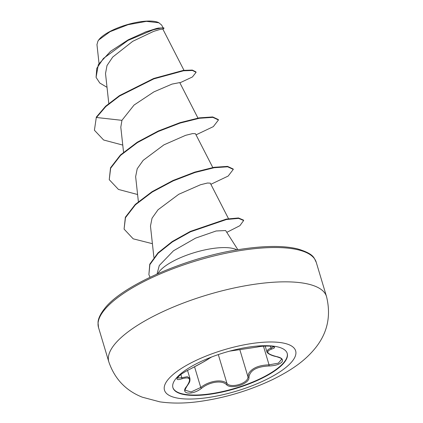 <?xml version="1.0" encoding="UTF-8"?>
<svg xmlns="http://www.w3.org/2000/svg" width="423" height="423" viewBox="0 0 423 423"><rect width="100%" height="100%" fill="white"/><g stroke="black" fill="none" stroke-linecap="round" stroke-linejoin="round"><path stroke-width="0.63" d="M287.164 353.231A59.664 18.802 -16.7 0 1 284.092 362.199A59.664 18.802 -16.7 0 1 223.244 391.397A59.664 18.802 -16.7 0 1 172.875 387.521M175.947 378.553A59.664 18.802 -16.7 0 1 237.092 349.287A59.664 18.802 -16.7 0 1 287.222 353.417A59.664 18.802 -16.7 0 1 284.203 362.569A59.664 18.802 -16.7 0 1 223.058 391.841A59.664 18.802 -16.7 0 1 172.928 387.706A59.664 18.802 -16.7 0 1 175.947 378.553M229.61 351.143L256.914 347.103C267.886 344.808 280.264 346.426 271.778 349.038C265.2 351.513 266.818 354.03 276.621 356.589C281.739 357.731 283.521 359.518 281.972 361.961C279.561 364.415 275.246 365.752 269.017 365.974C256.655 366.588 249.967 370.331 248.951 377.2C249.993 383.746 231.238 389.943 226.458 384.639C222.033 379.944 209.475 381.8 201.522 388.325C192.09 395.732 179.696 394.114 186.643 386.395A0.915 0.566 38.4 0 0 186.913 386.252C189.583 382.297 190.149 381.768 189.911 378.347L187.299 376.713L181.811 377.723L177.385 378.035M186.643 386.395C191.693 378.918 190.08 376.401 181.805 378.849C177.433 380.192 176.042 379.695 177.639 377.364C180.024 374.799 183.952 372.166 189.43 369.459C200.296 363.849 206.99 360.105 209.517 358.228L211.511 357.044M276.621 356.589A0.915 0.455 -78.5 0 1 276.425 356.631C270.339 355.473 266.707 352.798 266.881 351.714L268.124 349.461L273.496 346.902M185.316 390.265L191.101 391.941L200.751 387.463C209.174 380.737 222.345 378.786 227.008 383.582C231.503 388.679 248.936 382.921 247.926 376.66L248.676 373.467C252.087 368.052 258.881 365.176 269.06 364.843L278.355 363.156L281.618 359.296C280.549 358.604 283.537 358.926 276.425 356.631M162.918 27.516L161.649 25.042L158.567 22.567A33.406 10.527 163.3 0 0 127.894 24.444A33.406 10.527 163.3 0 0 99.088 39.445A33.406 10.527 163.3 0 0 98.21 40.677L97.909 41.168M159.032 22.789L146.406 21.356L128.01 24.703L110.075 31.683L98.797 39.921L97.914 41.174L96.989 44.51M237.885 249.739L225.644 230.546L216.137 230.979L195.585 238.123L173.493 250.776L159.27 265.517L157.044 273.993M157.938 273.602A43.12 13.589 -16.7 0 1 159.455 271.333A43.12 13.589 -16.7 0 1 197.499 251.722A43.12 13.589 -16.7 0 1 236.928 249.903M183.979 70.303L162.876 29.161L160.285 29.361L153.618 31.381L132.732 41.317L112.724 57.057L106.998 65.554L105.517 73.539L108.785 103.45M179.738 82.585L172.029 84.092L153.887 91.886L134.065 105.052L121.935 120.333L120.809 127.186M212.79 167.524L195.458 133.721L192.634 133.583L185.618 135.328L163.934 144.851L143.186 160.338L137.216 168.756L135.64 176.624M228.52 218.707L210.289 183.159L207.466 183.022L200.46 184.761L178.749 194.294L158.017 209.776L152.042 218.205L150.472 226.062L153.909 257.454M144.793 32.222L156.737 28.404M121.935 120.333L96.47 117.488L105.771 106.607L119.619 96.005L153.803 78.889L183.508 70.789L192.454 70.482L196.082 72.312L192.407 76.97L180.161 82.718M107.019 87.323L99.78 83.019L96.074 77.356L96.798 68.314L103.408 58.453L127.984 40.418L153.242 29.806L161.057 28.029L163.987 28.288L162.971 29.346M96.349 117.076L94.414 130.236L96.349 117.076L105.644 106.199L119.498 95.593L153.676 78.477L183.386 70.377L192.328 70.07L195.96 71.899L196.082 72.312M96.074 77.356L98.337 64.555L110.525 51.347L128.28 39.778L146.189 31.699L158.086 28.114L163.865 27.876L163.987 28.288M94.414 130.236L103.63 140.008L122.765 145.078M196.039 134.858L213.335 126.62L218.453 119.968L212.827 117.356L199.328 118.281L180.14 123.061L158.339 131.447L137.369 142.63L120.576 155.373L110.652 168.217L109.245 179.675L118.461 189.441L137.597 194.517M210.871 184.296L228.166 176.058L233.285 169.406L227.664 166.794L214.16 167.72L194.971 172.499L173.171 180.885L152.206 192.063L135.408 204.811L125.483 217.655L124.076 229.107L133.187 238.826L152.402 243.69M226.797 232.359L239.904 225.676L243.648 220.515L238.588 218.379L226.485 219.5L190.424 231.83L172.362 241.935L158.128 253.277L149.895 264.587L148.88 274.622L150.028 277.229M218.453 119.968L218.331 119.556L212.706 116.944L199.201 117.869L180.018 122.649L158.213 131.035L137.248 142.218L120.455 154.966L110.525 167.804L109.245 179.675M233.285 169.406L233.163 168.994L227.537 166.382L214.033 167.307L194.85 172.087L173.044 180.473L152.079 191.656L135.286 204.399L125.361 217.242L124.076 229.107M243.648 220.515L243.526 220.108L238.461 217.967L226.358 219.088L190.302 231.418L172.235 241.522L158.001 252.864L149.774 264.174L148.88 274.622M209.517 358.228A0.915 0.899 42.1 0 0 209.856 357.995L211.326 357.134M232.005 350.778A0.915 0.867 86.2 0 1 231.836 350.81L256.962 347.098A0.915 0.381 80 0 0 257.01 347.082M181.805 378.849A0.915 0.587 -109 0 0 181.811 377.723L180.859 374.54M194.564 366.836L200.751 387.463L201.522 388.325M218.305 354.585L227.008 383.582A0.915 0.735 132.2 0 1 226.458 384.639M239.836 349.689L247.926 376.66A0.915 0.767 -1.8 0 0 248.951 377.2M263.476 346.231L269.06 364.843L269.017 365.974M270.397 346.051L271.032 348.161A0.915 0.698 72.5 0 0 271.778 349.038M256.914 347.103A0.915 0.381 80 0 0 256.962 347.098C263.222 345.448 275.484 346.188 273.607 346.707L273.538 346.574M292.171 361.348A68.457 21.573 -16.7 0 1 208.137 397.535A68.457 21.573 -16.7 0 1 167.952 379.685A68.457 21.573 -16.7 0 1 251.986 343.497A68.457 21.573 -16.7 0 1 292.171 361.348M108.817 361.855A113.644 35.818 -16.7 0 1 114.564 344.417A113.644 35.818 -16.7 0 1 231.032 288.671A113.644 35.818 -16.7 0 1 326.514 296.539L316.224 262.234A113.644 35.818 163.3 0 0 220.737 254.36A113.644 35.818 163.3 0 0 104.27 310.107A113.644 35.818 163.3 0 0 98.522 327.545L108.817 361.855C114.649 378.871 125.811 390.646 142.287 397.181L159.862 401.85C171.918 403.553 184.84 403.473 198.63 401.607C224.486 398.069 249.226 390.688 272.846 379.452C292.372 369.728 304.814 360.771 314.823 348.705C327.407 333.446 331.304 316.06 326.514 296.539M98.522 327.545L98.02 322.495C98.184 318.625 100.346 314.035 104.513 308.711C121.533 285.911 186.168 257.3 240.164 249.369C264.364 245.668 283.484 245.504 297.512 248.872C314.961 254.107 313.961 258.395 316.224 262.234M179.749 82.575L197.959 118.086M120.804 127.186L123.542 152.18M135.635 176.624L138.374 201.618M99.024 63.45L96.952 44.515M180.875 82.39L179.886 82.845M187.542 370.432L189.922 378.368M265.195 346.099L266.865 351.682M231.862 350.789L229.557 351.159M177.374 378.003L179.289 375.783C181.282 373.858 187.918 370.093 189.398 369.485L202.829 362.3L211.579 357.017M186.913 386.252C185.237 389.202 184.703 390.54 185.311 390.265L185.311 390.265"/></g></svg>
